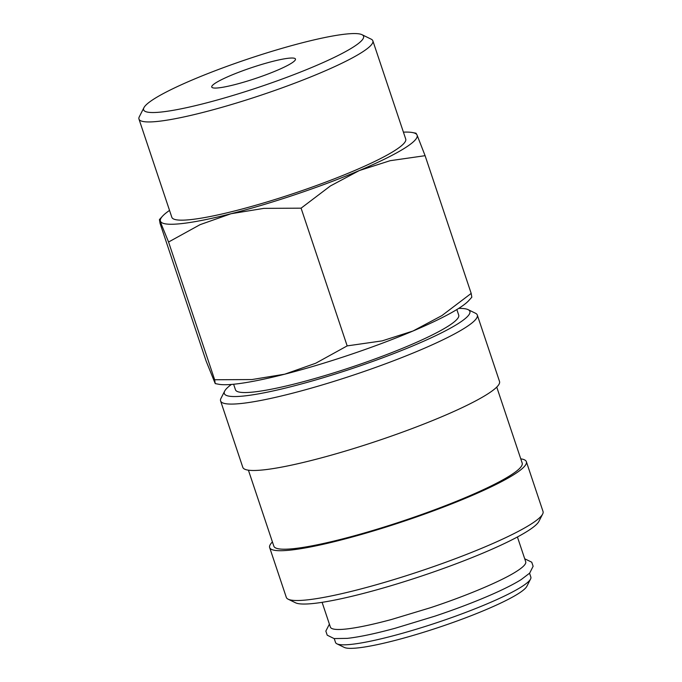 <?xml version="1.0" encoding="UTF-8"?>
<svg xmlns="http://www.w3.org/2000/svg" width="682" height="682" viewBox="0 0 682 682"><rect width="100%" height="100%" fill="white"/><g stroke="black" fill="none" stroke-linecap="round" stroke-linejoin="round"><path stroke-width="1.02" d="M233.619 384.239L235.486 389.814A117.696 15.336 -18.5 0 0 253.704 391.997A117.696 15.336 -18.5 0 0 381.417 356.575A117.696 15.336 -18.5 0 0 458.713 315.118L456.846 309.551M231.428 384.435A129.469 16.871 -18.5 0 0 224.685 391.084L220.968 398.373A135.351 17.638 -18.5 0 0 220.593 400.948A135.351 17.638 -18.5 0 0 241.547 403.454A135.351 17.638 -18.5 0 0 388.416 362.722A135.351 17.638 -18.5 0 0 477.306 315.05A135.351 17.638 -18.5 0 0 475.456 313.226L468.099 309.637A129.469 16.871 -18.5 0 0 458.713 308.392M224.685 391.084A129.469 16.871 -18.5 0 0 244.369 395.944A129.469 16.871 -18.5 0 0 392.474 354.086A129.469 16.871 -18.5 0 0 468.099 309.637M220.593 400.948L242.809 467.349A135.351 17.638 -18.5 0 0 263.763 469.855A135.351 17.638 -18.5 0 0 410.632 429.123A135.351 17.638 -18.5 0 0 499.522 381.451L477.306 315.05M248.41 470.179L273.84 546.171A130.935 17.059 -18.5 0 0 294.113 548.601A130.935 17.059 -18.5 0 0 436.19 509.198A130.935 17.059 -18.5 0 0 522.182 463.078L496.752 387.086M272.416 541.934A135.351 17.638 -18.5 0 0 269.654 547.578L286.312 597.372A135.351 17.638 -18.5 0 0 288.162 599.197A135.351 17.638 -18.5 0 0 307.275 599.879A135.351 17.638 -18.5 0 0 446.002 562.164A135.351 17.638 -18.5 0 0 542.65 514.049A135.351 17.638 -18.5 0 0 543.025 511.474L526.368 461.68A135.351 17.638 -18.5 0 0 520.758 458.841M269.654 547.578A135.351 17.638 -18.5 0 0 290.609 550.084A135.351 17.638 -18.5 0 0 437.477 509.352A135.351 17.638 -18.5 0 0 526.368 461.68M288.162 599.197L295.519 602.786A129.469 16.871 -18.5 0 0 313.788 603.442A129.469 16.871 -18.5 0 0 446.488 567.356A129.469 16.871 -18.5 0 0 538.933 521.338L542.65 514.049M515.174 572.232A102.982 13.418 -18.5 0 0 515.618 571.959A102.982 13.418 -18.5 0 0 525.711 561.746L517.425 536.981M334.24 638.599L335.518 642.435A102.982 13.418 -18.5 0 0 336.925 643.825L344.282 647.414A97.1 12.651 -18.5 0 0 357.99 647.9A97.1 12.651 -18.5 0 0 457.511 620.842A97.1 12.651 -18.5 0 0 526.845 586.324L530.562 579.035A102.982 13.418 -18.5 0 0 530.843 577.083L529.564 573.238M336.925 643.825A102.982 13.418 -18.5 0 0 351.469 644.345A102.982 13.418 -18.5 0 0 457.025 615.641A102.982 13.418 -18.5 0 0 530.562 579.035M215.231 383.599L218.76 384.264A135.351 17.638 -18.5 0 0 235.068 384.094A135.351 17.638 -18.5 0 0 284.709 374.196L251.863 379.559L214.651 379.755L215.231 383.599L206.143 361.128L160.065 223.398L159.426 219.57L168.565 242.025L200.039 224.676L231.028 213.73L263.874 208.368L301.086 208.172L330.352 185.99L359.295 170.56A135.351 17.638 -18.5 0 0 417.043 135.002A135.351 17.638 -18.5 0 0 412.491 132.547A135.351 17.638 -18.5 0 0 403.412 132.146M169.528 210.406A135.351 17.638 -18.5 0 0 162.521 216.185A135.351 17.638 -18.5 0 0 160.509 221.352A135.351 17.638 -18.5 0 0 181.378 223.628A135.351 17.638 -18.5 0 0 231.028 213.73A135.351 17.638 -18.5 0 0 359.295 170.56L390.095 160.705L425.099 155.684L417.043 135.002L416.011 133.212L412.491 132.547M143.953 107.637L139.316 116.75A123.314 16.07 -18.5 0 0 138.975 119.086A123.314 16.07 -18.5 0 0 158.062 121.37A123.314 16.07 -18.5 0 0 291.879 84.261A123.314 16.07 -18.5 0 0 372.858 40.835A123.314 16.07 -18.5 0 0 371.178 39.164L361.989 34.688A115.966 15.115 -18.5 0 0 345.621 34.1A115.966 15.115 -18.5 0 0 226.756 66.418A115.966 15.115 -18.5 0 0 143.953 107.637A115.966 15.115 -18.5 0 0 161.591 111.993A115.966 15.115 -18.5 0 0 294.24 74.5A115.966 15.115 -18.5 0 0 361.989 34.688M372.858 40.835L405.722 139.043A123.314 16.07 161.5 0 1 324.743 182.478A123.314 16.07 161.5 0 1 190.926 219.587A123.314 16.07 161.5 0 1 171.838 217.302L138.975 119.086M288.622 58.226A44.134 5.754 161.5 0 1 295.459 59.036A44.134 5.754 161.5 0 1 266.474 74.585A44.134 5.754 161.5 0 1 218.581 87.867A44.134 5.754 161.5 0 1 211.744 87.049A44.134 5.754 161.5 0 1 240.729 71.508A44.134 5.754 161.5 0 1 288.622 58.226M322.1 602.334L330.386 627.099A102.982 13.418 -18.5 0 0 344.598 629.179A102.982 13.418 -18.5 0 0 346.226 629.017M412.977 331.017A135.351 17.638 -18.5 0 0 468.73 300.626L471.816 297.233L471.185 293.405L441.919 315.587L412.977 331.017L382.176 340.872L347.172 345.893L315.698 363.25L284.709 374.196A135.351 17.638 -18.5 0 0 412.977 331.017M214.651 379.755L168.565 242.025M471.185 293.405L425.099 155.684M347.172 345.893L301.086 208.172M329.397 624.141L325.843 631.097L327.215 635.181L334.095 638.574L347.291 638.369C359.38 637.014 375.347 633.646 395.185 628.25L434.877 616.17C456.352 608.975 475.61 601.626 492.651 594.116C504.765 588.754 514.288 583.903 521.218 579.564L529.667 573.136L533.119 566.282L531.747 562.198L524.722 558.788M515.618 571.959C500.571 581.422 466.156 595.932 430.53 607.696L391.519 619.486C372.491 624.601 357.411 627.781 346.277 629.009L344.598 629.179M162.521 216.185L159.426 219.57"/></g></svg>
